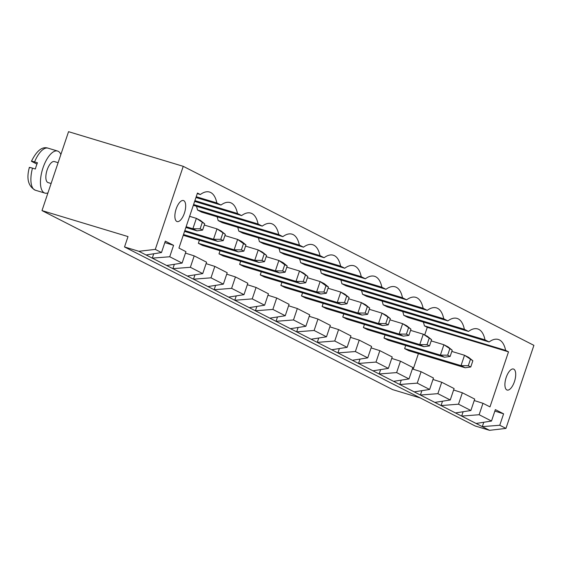 <?xml version="1.0" encoding="UTF-8"?>
<svg xmlns="http://www.w3.org/2000/svg" width="562" height="562" viewBox="0 0 562 562"><rect width="100%" height="100%" fill="white"/><g stroke="black" fill="none" stroke-linecap="round" stroke-linejoin="round"><path stroke-width="0.84" d="M128.017 236.581L41.995 210.595L68.55 131.684L183.24 166.331L155.288 249.395L138.856 251.291L124.518 246.964L128.017 236.581M420.313 397.973L392.655 389.621L41.995 210.595M183.24 166.331L533.9 345.349L505.948 428.413L489.516 430.316L475.178 425.982L124.518 246.964M489.516 430.316L138.856 251.291M58.125 162.678L54.43 161.568A10.98 4.573 106.8 0 0 47.124 169.97A10.98 4.573 106.8 0 0 48.079 182.587L51.114 183.507M505.948 428.413L499.758 425.258L503.601 413.836L495.354 409.621L491.504 421.043L479.133 414.721L482.976 403.305L489.987 406.881L508.505 351.854L505.617 350.379A39.895 16.607 106.8 0 0 498.304 339.469A39.895 16.607 106.8 0 0 489.116 341.956L484.992 339.848A39.895 16.607 106.8 0 0 477.679 328.939A39.895 16.607 106.8 0 0 468.49 331.425L464.367 329.318A39.895 16.607 106.8 0 0 457.054 318.408A39.895 16.607 106.8 0 0 447.865 320.895L443.741 318.787A39.895 16.607 106.8 0 0 436.428 307.878A39.895 16.607 106.8 0 0 427.239 310.365L423.109 308.257A39.895 16.607 106.8 0 0 415.796 297.347A39.895 16.607 106.8 0 0 406.614 299.834L402.483 297.727A39.895 16.607 106.8 0 0 395.17 286.817A39.895 16.607 106.8 0 0 385.982 289.304L381.858 287.196A39.895 16.607 106.8 0 0 374.545 276.286A39.895 16.607 106.8 0 0 365.356 278.773L361.233 276.666A39.895 16.607 106.8 0 0 353.92 265.756A39.895 16.607 106.8 0 0 344.731 268.243L340.607 266.135A39.895 16.607 106.8 0 0 333.294 255.225A39.895 16.607 106.8 0 0 324.105 257.712L319.975 255.605A39.895 16.607 106.8 0 0 312.662 244.695A39.895 16.607 106.8 0 0 303.473 247.182L299.349 245.074A39.895 16.607 106.8 0 0 292.036 234.164A39.895 16.607 106.8 0 0 282.848 236.651L278.724 234.544A39.895 16.607 106.8 0 0 271.411 223.634A39.895 16.607 106.8 0 0 262.222 226.121L258.099 224.013A39.895 16.607 106.8 0 0 250.785 213.103A39.895 16.607 106.8 0 0 241.597 215.59L237.473 213.483A39.895 16.607 106.8 0 0 230.153 202.573A39.895 16.607 106.8 0 0 220.971 205.053L216.841 202.952A39.895 16.607 106.8 0 0 209.528 192.042A39.895 16.607 106.8 0 0 200.339 194.522L197.452 193.054L178.934 248.081L185.945 251.664L182.102 263.079L169.731 256.764L173.574 245.341L165.319 241.133L161.477 252.549L155.288 249.395M483.763 422.266L482.294 426.628L499.758 425.258M161.477 252.549L146.078 254.979M491.504 421.043L476.105 423.467M463.137 411.735L461.669 416.098L479.133 414.721M442.512 401.198L441.044 405.567L458.508 404.19L470.879 410.513L455.48 412.937M169.731 256.764L152.267 258.134L153.735 253.771M182.102 263.079L166.703 265.51M421.879 390.667L420.411 395.037L437.875 393.66L450.253 399.982L434.855 402.406M187.329 276.04L202.727 273.61L190.356 267.294L172.892 268.664L174.361 264.302M401.254 380.137L399.786 384.506L417.25 383.129L429.628 389.452L414.222 391.876M207.954 286.571L223.36 284.14L210.982 277.825L193.518 279.195L194.986 274.832M380.629 369.606L379.16 373.976L396.624 372.599L409.003 378.921L393.597 381.345M228.586 297.101L243.985 294.671L231.607 288.355L214.143 289.725L215.611 285.363M360.003 359.076L358.535 363.445L375.999 362.068L388.37 368.391L372.971 370.815M249.212 307.632L264.611 305.208L252.233 298.886L234.768 300.263L236.244 295.893M339.378 348.545L337.903 352.915L355.367 351.538L367.745 357.861L352.346 360.284M269.837 318.162L285.236 315.739L272.865 309.416L255.401 310.793L256.869 306.423M318.745 338.015L317.277 342.384L334.741 341.008L347.119 347.33L331.721 349.754M290.463 328.693L305.868 326.269L293.49 319.947L276.026 321.323L277.495 316.954M298.12 327.484L296.652 331.854L314.116 330.477L326.494 336.8L311.088 339.223M60.872 154.515A21.96 9.14 106.8 0 0 57.605 151.052A21.96 9.14 106.8 0 0 43 167.862A21.96 9.14 106.8 0 0 44.904 193.096A21.96 9.14 106.8 0 0 47.96 192.871M494.862 411.075L503.601 413.836M164.835 242.58L173.574 245.341M474.237 400.544L482.976 403.305M453.611 390.014L462.35 392.775L474.721 399.09L470.879 410.513M432.979 379.476L441.718 382.244L454.096 388.56L450.253 399.982M412.353 368.946L421.093 371.714L433.471 378.029L429.628 389.452M391.728 358.416L400.467 361.183L412.845 367.499L409.003 378.921M371.103 347.885L379.842 350.653L392.22 356.968L388.37 368.391M350.477 337.355L359.216 340.115L371.587 346.438L367.745 357.861M329.845 326.824L338.584 329.585L350.962 335.907L347.119 347.33M309.219 316.294L317.959 319.054L330.337 325.377L326.494 336.8M288.594 305.763L297.333 308.524L309.711 314.846L305.868 326.269M267.969 295.233L276.708 297.993L289.079 304.316L285.236 315.739M247.343 284.702L256.082 287.463L268.453 293.786L264.611 305.208M226.711 274.172L235.45 276.933L247.828 283.255L243.985 294.671M206.085 263.641L214.825 266.402L227.203 272.725L223.36 284.14M185.46 253.111L194.199 255.872L206.577 262.194L202.727 273.61M413.168 369.206L418.409 353.631M424.703 334.938L427.268 327.316L424.38 325.841A39.895 16.607 106.8 0 0 423.341 322.089M508.505 351.854L427.268 327.316M505.617 350.379L424.38 325.841M489.116 341.956L407.879 317.418L403.755 315.31A39.895 16.607 106.8 0 0 402.715 311.559M200.339 194.522L197.269 193.595M484.992 339.848L403.755 315.31M216.841 202.952L196.222 196.721M468.49 331.425L387.253 306.887L383.129 304.78A39.895 16.607 106.8 0 0 382.09 301.028M220.971 205.053L195.955 197.501M464.367 329.318L383.129 304.78M237.473 213.483L194.909 200.627M447.865 320.895L366.628 296.357L362.497 294.249A39.895 16.607 106.8 0 0 361.464 290.498M241.597 215.59L194.642 201.407M443.741 318.787L362.497 294.249M258.099 224.013L193.595 204.526M427.239 310.365L345.995 285.826L341.872 283.719A39.895 16.607 106.8 0 0 340.832 279.967M262.222 226.121L193.328 205.306M423.109 308.257L341.872 283.719M278.724 234.544L197.487 210.005A39.895 16.607 106.8 0 0 196.447 206.247M406.614 299.834L325.37 275.296L321.246 273.188A39.895 16.607 106.8 0 0 320.207 269.437M282.848 236.651L201.61 212.113L197.487 210.005M402.483 297.727L321.246 273.188M299.349 245.074L218.112 220.536A39.895 16.607 106.8 0 0 217.072 216.777M385.982 289.304L304.745 264.765L300.621 262.658A39.895 16.607 106.8 0 0 299.581 258.906M303.473 247.182L222.236 222.643L218.112 220.536M381.858 287.196L300.621 262.658M319.975 255.605L238.738 231.066A39.895 16.607 106.8 0 0 237.698 227.308M365.356 278.773L284.119 254.235L279.995 252.127A39.895 16.607 106.8 0 0 278.956 248.376M324.105 257.712L242.861 233.174L238.738 231.066M361.233 276.666L279.995 252.127M340.607 266.135L259.363 241.597A39.895 16.607 106.8 0 0 258.33 237.845M344.731 268.243L263.494 243.704L259.363 241.597M506.186 377.432A10.98 4.573 106.8 0 0 507.135 390.049A10.98 4.573 106.8 0 0 514.687 380.86A10.98 4.573 106.8 0 0 513.485 369.03A10.98 4.573 106.8 0 0 506.186 377.432M176.152 208.945A10.98 4.573 106.8 0 0 177.1 221.561A10.98 4.573 106.8 0 0 184.652 212.373A10.98 4.573 106.8 0 0 183.451 200.536A10.98 4.573 106.8 0 0 176.152 208.945M458.508 404.19L462.35 392.775M437.875 393.66L441.718 382.244M190.356 267.294L194.199 255.872M417.25 383.129L421.093 371.714M210.982 277.825L214.825 266.402M396.624 372.599L400.467 361.183M231.607 288.355L235.45 276.933M375.999 362.068L379.842 350.653M252.233 298.886L256.082 287.463M355.367 351.538L359.216 340.115M272.865 309.416L276.708 297.993M334.741 341.008L338.584 329.585M293.49 319.947L297.333 308.524M314.116 330.477L317.959 319.054M34.584 161.912C31.598 161.069 30.699 160.943 31.901 161.533L31.465 161.217C36.783 150.574 42.312 146.225 48.044 148.164A21.96 9.14 106.8 0 0 34.584 161.912L37.45 162.776A21.96 9.14 106.8 0 0 36.312 165.846A21.96 9.14 106.8 0 0 35.357 169.007L32.491 168.136C29.498 167.3 28.606 167.174 29.807 167.764M363.382 327.548L419.772 344.583L423.896 346.684L367.506 329.655L363.382 327.548L364.429 324.429M342.75 317.017L399.139 334.053L403.27 336.153L346.88 319.125L342.75 317.017L343.803 313.898M322.124 306.487L378.514 323.522L382.638 325.623L326.248 308.594L322.124 306.487L323.178 303.368M280.874 285.426L337.263 302.461L341.387 304.562L284.997 287.533L280.874 285.426L281.92 282.3M301.499 295.956L357.889 312.992L362.012 315.092L305.623 298.064L301.499 295.956L302.553 292.83M198.365 243.304L254.755 260.332L258.878 262.44L202.489 245.411L198.365 243.304L199.412 240.178M218.99 253.834L275.38 270.863L279.504 272.97L223.114 255.942L218.99 253.834L220.044 250.708M239.616 264.365L296.005 281.393L300.129 283.501L243.746 266.472L239.616 264.365L240.669 261.239M260.248 274.895L316.631 291.931L320.762 294.031L264.372 277.003L260.248 274.895L261.295 271.769M404.633 348.609L461.023 365.644L465.146 367.752L408.757 350.716L404.633 348.609L405.687 345.49M384.008 338.078L440.397 355.114L444.521 357.221L388.131 340.186L384.008 338.078L385.054 334.959M31.901 161.533L36.93 164.104M423.896 346.684L429.501 345.925L431.602 339.694L427.387 336.308L423.263 334.2L410.569 330.365M429.501 345.925L427.029 344.661L419.772 344.583L423.263 334.2L431.602 339.694M403.27 336.153L408.876 335.388L410.97 329.163L406.762 325.77L402.638 323.67L389.944 319.834M408.876 335.388L406.403 334.13L399.139 334.053L402.638 323.67L410.97 329.163M382.638 325.623L388.251 324.857L390.344 318.633L386.136 315.24L382.012 313.139L369.311 309.304M388.251 324.857L385.771 323.6L378.514 323.522L382.012 313.139L390.344 318.633M341.387 304.562L346.993 303.796L349.093 297.572L344.878 294.179L340.755 292.078L328.06 288.243M346.993 303.796L344.52 302.532L337.263 302.461L340.755 292.078L349.093 297.572M362.012 315.092L367.618 314.327L369.719 308.102L365.511 304.709L361.38 302.609L348.686 298.773M367.618 314.327L365.145 313.069L357.889 312.992L361.38 302.609L369.719 308.102M183.5 234.516L234.129 249.802L237.621 239.419L224.926 235.59M183.24 235.295L238.253 251.909L234.129 249.802L241.386 249.879L243.479 243.655L237.621 239.419L241.744 241.527L245.959 244.913L243.479 243.655M258.878 262.44L264.484 261.674L266.585 255.443L262.37 252.057L258.246 249.95L245.552 246.121M264.484 261.674L262.011 260.41L254.755 260.332L258.246 249.95L266.585 255.443M279.504 272.97L285.117 272.205L282.637 270.94L275.38 270.863L278.871 260.48L266.177 256.651M285.117 272.205L287.21 265.974L283.002 262.587L278.871 260.48L284.737 264.716L282.637 270.94M300.129 283.501L305.742 282.735L307.836 276.511L303.628 273.118L299.504 271.01L286.803 267.182M305.742 282.735L303.262 281.471L296.005 281.393L299.504 271.01L307.836 276.511M320.762 294.031L326.367 293.266L323.895 292.001L316.631 291.931L320.129 281.548L307.435 277.712M326.367 293.266L328.461 287.042L324.253 283.648L320.129 281.548L325.988 285.777L323.895 292.001M185.867 227.484L196.995 230.849L192.871 228.741L196.37 218.358L189.619 216.321M200.493 220.466L196.37 218.358L204.701 223.852L200.493 220.466M186.127 226.704L192.871 228.741L200.128 228.818L202.229 222.587M184.554 231.389L217.627 241.379L213.497 239.272L216.995 228.889L204.301 225.053M221.119 230.996L216.995 228.889L225.327 234.382L221.119 230.996M184.814 230.61L213.497 239.272L220.761 239.349L222.854 233.118M465.146 367.752L470.759 366.986L472.853 360.755L468.645 357.369L464.514 355.261L451.82 351.426M470.759 366.986L468.279 365.722L461.023 365.644L464.514 355.261L472.853 360.755M444.521 357.221L450.127 356.456L452.227 350.224L448.012 346.838L443.889 344.731L431.194 340.895M450.127 356.456L447.654 355.191L440.397 355.114L443.889 344.731L452.227 350.224M427.029 344.661L429.122 338.429M406.403 334.13L408.497 327.899M385.771 323.6L387.871 317.368M344.52 302.532L346.613 296.307M365.145 313.069L367.246 306.838M238.253 251.909L243.859 251.144L241.386 249.879M243.859 251.144L245.959 244.913M262.011 260.41L264.105 254.186M287.21 265.974L284.737 264.716M303.262 281.471L305.363 275.247M328.461 287.042L325.988 285.777M196.995 230.849L202.608 230.083L204.701 223.852M202.608 230.083L200.128 228.818M217.627 241.379L223.233 240.613L225.327 234.382M223.233 240.613L220.761 239.349M468.279 365.722L470.38 359.49M447.654 355.191L449.748 348.96M32.491 168.136A21.96 9.14 106.8 0 0 35.343 190.216L44.904 193.096M48.044 148.164L57.605 151.052M35.343 190.216C28.255 186.338 26.259 178.751 29.364 167.448"/></g></svg>
